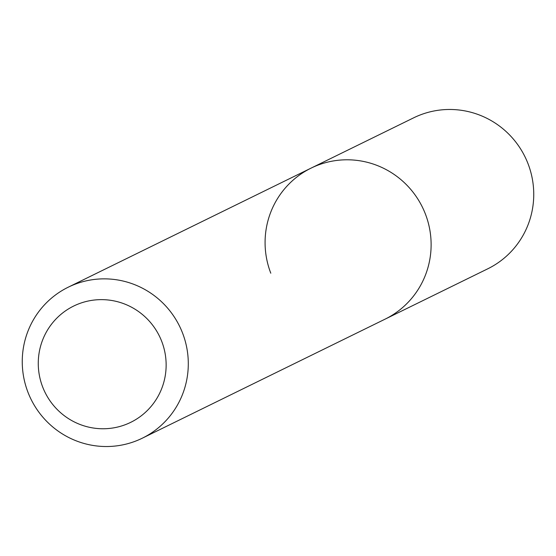 <?xml version="1.0" encoding="UTF-8"?>
<svg xmlns="http://www.w3.org/2000/svg" width="556" height="556" viewBox="0 0 556 556"><rect width="100%" height="100%" fill="white"/><g stroke="black" fill="none" stroke-linecap="round" stroke-linejoin="round"><path stroke-width="0.83" d="M161.74 341.419A64.76 63.738 63.9 0 1 125.51 424.61A64.76 63.738 63.9 0 1 42.666 386.976A64.76 63.738 63.9 0 1 78.889 303.784A64.76 63.738 63.9 0 1 161.74 341.419M182.583 333.113A84.095 82.768 63.9 0 1 142.294 438.197A84.095 82.768 63.9 0 1 27.967 392.272A84.095 82.768 63.9 0 1 68.249 287.188A84.095 82.768 63.9 0 1 182.583 333.113M270.793 273.204A84.095 82.768 63.9 0 1 311.082 168.12A84.095 82.768 63.9 0 1 425.409 214.046A84.095 82.768 63.9 0 1 385.127 319.13L487.751 268.812A84.095 82.768 63.9 0 0 528.033 163.728A84.095 82.768 63.9 0 0 413.706 117.802L311.082 168.12A84.095 82.768 63.9 0 1 425.409 214.046A84.095 82.768 63.9 0 1 385.127 319.13L142.294 438.197M68.249 287.188L311.082 168.12"/></g></svg>

